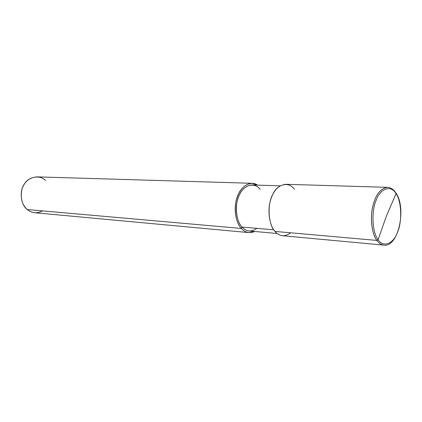 <?xml version="1.0" encoding="UTF-8"?>
<svg xmlns="http://www.w3.org/2000/svg" width="422" height="422" viewBox="0 0 422 422"><rect width="100%" height="100%" fill="white"/><g stroke="black" fill="none" stroke-linecap="round" stroke-linejoin="round"><path stroke-width="0.63" d="M294.334 189.267C288.88 181.107 277.133 183.828 272.475 194.98C267.02 205.124 268.429 224.947 274.98 231.42L376.878 240.424L378.096 239.654L386.315 216.27L396.052 193.687C401.464 201.041 402.282 221.075 397.688 231.847C393.789 243.594 383.382 248.141 378.096 239.654C383.382 248.141 393.789 243.594 397.688 231.847C402.282 221.075 401.464 201.041 396.052 193.687L395.963 193.044L396.052 193.687L386.315 216.27L378.096 239.654C372.23 232.717 371.17 211.158 376.229 200.075C380.581 187.906 391.231 184.883 396.052 193.687C391.231 184.883 380.581 187.906 376.229 200.075C371.17 211.158 372.23 232.717 378.096 239.654L376.878 240.424C378.803 243.183 381.15 244.749 383.92 245.129C381.15 244.749 378.803 243.183 376.878 240.424C372.294 234.658 369.878 219.398 372.594 207.281C375.348 195.085 380.306 188.439 387.459 187.336C380.306 188.439 375.348 195.085 372.594 207.281C369.878 219.398 372.294 234.658 376.878 240.424L376.846 240.419C378.771 243.177 381.119 244.749 383.888 245.129C381.119 244.749 378.771 243.177 376.846 240.419C372.262 234.658 369.846 219.398 372.563 207.281C375.316 195.085 380.275 188.439 387.428 187.336L387.443 187.336C390.73 187.5 393.562 189.404 395.963 193.044M396.079 193.229C406.771 208.642 398.204 247.561 383.92 245.129L282.54 235.724C279.58 235.344 277.064 233.909 274.98 231.42C279.575 236.6 284.813 237.064 290.684 232.807M387.428 187.336C380.275 188.439 375.316 195.085 372.563 207.281C369.846 219.398 372.262 234.658 376.846 240.419L274.98 231.42C270.048 226.218 267.321 212.651 270.075 201.922C272.865 191.119 278.072 185.242 285.689 184.298L387.459 187.336M277.164 233.508L249.191 230.976C246.385 230.623 243.99 229.32 242.012 227.068L273.757 229.816L242.012 227.068C246.379 231.757 251.348 232.19 256.914 228.36M249.001 232.612L34.757 212.741C31.85 212.393 29.366 211.327 27.303 209.544L241.347 228.45C243.457 230.845 246.01 232.232 249.001 232.612L254.724 231.478C249.555 233.619 245.092 232.612 241.347 228.45L242.012 227.068C237.343 222.378 234.753 210.235 237.317 200.661C239.918 191.008 244.818 185.77 252.013 184.941L280.081 185.838M260.163 189.383C254.962 182.077 243.89 184.541 239.548 194.489C234.453 203.546 235.829 221.233 242.012 227.068L241.347 228.45L27.303 209.544C31.861 213.274 36.999 213.732 42.727 210.905M241.347 228.45C235.429 222.753 233.213 206.332 237.57 196.093C240.936 186.207 250.726 180.152 257.568 185.121L252.024 183.296C244.322 184.192 239.079 189.81 236.294 200.155C233.551 210.425 236.341 223.438 241.347 228.45M45.565 180.426C40 174.655 28.554 176.491 24.249 184.166C19.138 191.134 20.826 204.865 27.303 209.544C21.86 204.501 20.108 197.638 22.039 188.95C24.539 181.502 29.514 177.472 36.951 176.871L252.024 183.296"/></g></svg>

